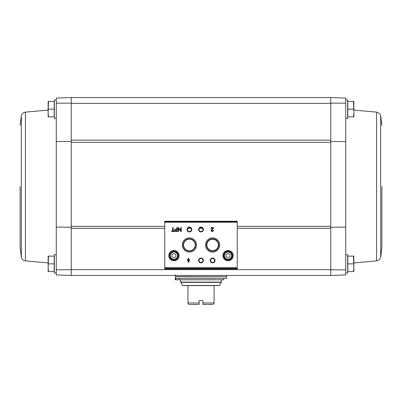 <?xml version="1.0" encoding="UTF-8"?>
<svg xmlns="http://www.w3.org/2000/svg" width="402" height="402" viewBox="0 0 402 402"><rect width="100%" height="100%" fill="white"/><g stroke="black" fill="none" stroke-linecap="round" stroke-linejoin="round"><path stroke-width="0.6" d="M345.74 99.962L347.675 99.962L347.675 118.334L345.74 118.334L345.74 141.574L345.74 98.068L330.751 97.545L71.249 97.545L56.26 98.068L56.26 141.574L56.26 118.334L54.325 118.334L54.325 99.962L56.26 99.962M345.74 103.153L330.751 103.143L330.751 142.383L71.249 142.383L71.249 103.143L56.26 103.153M330.751 142.383L330.751 269.647L71.249 269.647L71.249 142.383M71.249 227.246L56.26 227.095L56.26 141.574L71.249 141.403M71.249 269.848L71.249 275.45L71.249 269.647L56.26 269.842L56.26 227.095L56.26 254.662L54.325 254.662L54.325 273.033L56.26 273.033M56.26 269.842L56.26 274.923L71.249 275.45L330.751 275.45L330.751 269.647L330.751 275.45L345.74 274.923L345.74 227.095L345.74 254.662L347.675 254.662L347.675 273.033L345.74 273.033M330.751 141.403L345.74 141.574L345.74 227.095L330.751 227.246M345.74 269.842L330.751 269.848M353.539 256.109L347.82 256.109L347.82 271.581L353.539 271.581L353.861 267.712L353.539 256.109L353.861 256.109L353.861 271.581L353.539 271.581M353.539 101.415L347.82 101.415L347.82 116.881L353.539 116.881L353.861 113.017L353.539 101.415L353.861 101.415L353.861 116.881L353.539 116.881M330.751 103.143L330.751 97.545L330.751 103.349L71.249 103.349L71.249 97.545L71.249 103.143M237.255 268.933L237.255 221.266L164.745 221.266L164.745 268.933L237.255 268.933L164.745 268.933M174.277 230.939L173.232 230.939L173.232 227.612L172.689 227.612L172.689 230.939L171.644 230.939L171.644 231.482L174.277 231.482L174.277 230.939M177.262 231.482L177.262 227.612L176.779 227.612L176.779 229.24L175.584 229.24A1.121 1.121 0 0 0 174.458 230.361A1.121 1.121 0 0 0 175.584 231.482L177.262 231.482M181.277 231.482L181.277 227.612L180.774 227.612L180.774 230.733L178.684 227.612L178.181 227.612L178.181 231.482L178.684 231.482L178.684 228.366L180.774 231.482L181.277 231.482M189.593 259.722L188.704 259.722L188.704 258.33L188.161 258.33L188.161 259.722L187.272 259.722L187.272 260.265L188.161 260.265L188.161 262.199L188.704 262.199L189.593 259.722M213.442 230.321L212.899 230.321A0.618 0.618 0 0 1 212.035 230.889A0.618 0.618 0 0 1 211.854 229.874L213.442 228.361L213.442 227.612L211.12 227.612L211.12 228.155L212.869 228.155L211.477 229.482A1.161 1.161 0 0 0 211.824 231.386A1.161 1.161 0 0 0 213.442 230.321M168.805 255.627A5.125 5.125 0 0 0 176.488 260.064A5.125 5.125 0 0 0 176.488 251.19A5.125 5.125 0 0 0 168.805 255.627M222.949 255.627A5.125 5.125 0 0 0 230.632 260.064A5.125 5.125 0 0 0 230.632 251.19A5.125 5.125 0 0 0 222.949 255.627M210.186 260.461A2.417 2.417 0 0 0 213.809 262.556A2.417 2.417 0 0 0 213.809 258.37A2.417 2.417 0 0 0 210.186 260.461M198.583 260.461A2.417 2.417 0 0 0 202.211 262.556A2.417 2.417 0 0 0 202.211 258.37A2.417 2.417 0 0 0 198.583 260.461M205.517 244.994A7.085 7.085 0 0 0 216.145 251.129A7.085 7.085 0 0 0 216.145 238.853A7.085 7.085 0 0 0 205.517 244.994M182.312 244.994A7.085 7.085 0 0 0 192.94 251.129A7.085 7.085 0 0 0 192.94 238.853A7.085 7.085 0 0 0 182.312 244.994M198.583 229.522A2.417 2.417 0 0 0 202.211 231.617A2.417 2.417 0 0 0 202.211 227.431A2.417 2.417 0 0 0 198.583 229.522M186.98 229.522A2.417 2.417 0 0 0 190.608 231.617A2.417 2.417 0 0 0 190.608 227.431A2.417 2.417 0 0 0 186.98 229.522M187.397 229.522A2 2 0 0 0 190.397 231.256A2 2 0 0 0 190.397 227.793A2 2 0 0 0 187.397 229.522M199 229.522A2 2 0 0 0 202 231.256A2 2 0 0 0 202 227.793A2 2 0 0 0 199 229.522M183.568 244.994A5.829 5.829 0 0 0 192.312 250.039A5.829 5.829 0 0 0 192.312 239.944A5.829 5.829 0 0 0 183.568 244.994M183.237 244.994A6.161 6.161 0 0 0 192.478 250.325A6.161 6.161 0 0 0 192.478 239.657A6.161 6.161 0 0 0 183.237 244.994M206.442 244.994A6.161 6.161 0 0 0 215.683 250.325A6.161 6.161 0 0 0 215.683 239.657A6.161 6.161 0 0 0 206.442 244.994M206.864 244.994A5.739 5.739 0 0 0 215.472 249.959A5.739 5.739 0 0 0 215.472 240.024A5.739 5.739 0 0 0 206.864 244.994M199 260.461A2 2 0 0 0 202 262.194A2 2 0 0 0 202 258.732A2 2 0 0 0 199 260.461M210.603 260.461A2 2 0 0 0 213.603 262.194A2 2 0 0 0 213.603 258.732A2 2 0 0 0 210.603 260.461M230.004 256.742L230.004 254.511L228.07 253.396L226.14 254.511L226.14 256.742L228.07 257.863L230.004 256.742M223.964 255.627A4.11 4.11 0 0 0 230.125 259.184A4.11 4.11 0 0 0 230.125 252.069A4.11 4.11 0 0 0 223.964 255.627M223.236 255.627A4.834 4.834 0 0 0 230.492 259.813A4.834 4.834 0 0 0 230.492 251.441A4.834 4.834 0 0 0 223.236 255.627M175.86 256.742L175.86 254.511L173.93 253.396L171.996 254.511L171.996 256.742L173.93 257.863L175.86 256.742M169.82 255.627A4.11 4.11 0 0 0 175.981 259.184A4.11 4.11 0 0 0 175.981 252.069A4.11 4.11 0 0 0 169.82 255.627M169.091 255.627A4.834 4.834 0 0 0 176.347 259.813A4.834 4.834 0 0 0 176.347 251.441A4.834 4.834 0 0 0 169.091 255.627M188.704 261.024L189.051 260.265L188.704 260.265L188.704 261.024M176.779 231.019L176.779 229.703L175.584 229.703A0.658 0.658 0 0 0 174.925 230.361A0.658 0.658 0 0 0 175.584 231.019L176.779 231.019M347.82 109.148L353.539 109.148L353.861 105.279M347.82 263.848L353.539 263.848M381.9 186.498L381.9 247.602L381.9 186.498M48.461 256.109L54.18 256.109L54.18 271.581L48.461 271.581L48.139 267.712L48.461 256.109L48.139 256.109L48.139 271.581L48.461 271.581L48.139 267.712M48.461 101.415L54.18 101.415L54.18 116.881L48.461 116.881L48.139 113.017L48.461 101.415L48.139 101.415L48.139 116.881L48.461 116.881M54.18 109.148L48.461 109.148M54.18 263.848L48.461 263.848M20.1 186.498L20.1 247.602L20.1 186.498M214.055 285.601L214.055 303.002L202.935 303.002L202.935 304.455L202.935 300.585L199.065 300.585L199.065 304.455L199.065 303.002L187.945 303.002L187.945 285.601L219.386 285.601L221.241 282.365L221.306 279.797M202.935 304.455L213.085 304.455L214.055 303.49L214.055 303.002M199.065 304.455L188.915 304.455L187.945 303.49L187.945 303.002M180.694 279.797L180.759 282.365L182.614 285.601L187.945 285.601M223.723 278.35L223.723 279.797L175.981 279.797L175.981 278.35L226.622 278.35L226.622 276.656L175.378 276.656L175.378 278.35M175.473 276.656L175.378 274.963M175.192 279.797L175.192 278.35L175.192 279.797L175.981 279.797M175.981 278.35L175.192 278.35M179.166 279.797L179.166 278.35M330.751 228.331L237.255 228.331M202.603 228.331L199.397 228.331M191 228.331L187.794 228.331M164.745 228.331L71.249 228.331M330.751 140.177L71.249 140.177M237.255 221.728L164.745 221.728M237.255 267.737L164.745 267.737M237.255 222.211L164.745 222.211M237.255 268.219L164.745 268.219M224.447 255.627A3.628 3.628 0 0 0 229.884 258.767A3.628 3.628 0 0 0 229.884 252.486A3.628 3.628 0 0 0 224.447 255.627M170.302 255.627A3.628 3.628 0 0 0 175.739 258.767A3.628 3.628 0 0 0 175.739 252.486A3.628 3.628 0 0 0 170.302 255.627M330.751 226.336L237.255 226.336M164.745 226.336L71.249 226.336M353.861 110.053L376.579 112.128L376.579 260.863L353.861 262.943M376.579 112.128C378.669 112.49 380.026 113.681 380.659 115.706L380.659 257.29L381.9 247.602M48.139 262.943L25.421 260.863L25.421 112.128L48.139 110.053M25.421 260.863C23.331 260.506 21.974 259.31 21.341 257.29L21.341 115.706L20.1 125.394M182.563 285.49L219.437 285.49M180.694 282.124L221.306 282.124M180.759 282.365L221.241 282.365M175.378 276.561L226.527 276.656M237.255 221.266L164.745 221.266M376.579 260.863C378.669 260.506 380.026 259.31 380.659 257.29M380.659 115.706L381.9 125.394M25.421 112.128C23.331 112.49 21.974 113.681 21.341 115.706M21.341 257.29L20.1 247.602M226.622 276.561L226.622 275.45"/></g></svg>
